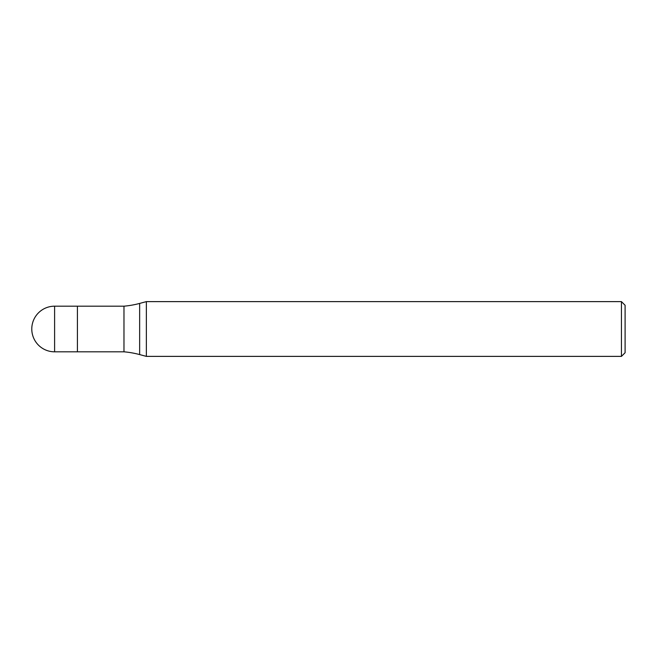 <?xml version="1.0" encoding="UTF-8"?>
<svg xmlns="http://www.w3.org/2000/svg" width="658" height="658" viewBox="0 0 658 658"><rect width="100%" height="100%" fill="white"/><g stroke="black" fill="none" stroke-linecap="round" stroke-linejoin="round"><path stroke-width="0.99" d="M123.975 351.816L77.422 351.816L77.422 306.184L123.975 306.184A91.281 91.281 0 0 0 139.644 303.42L146.364 301.619L621.448 301.619L625.1 305.271L625.1 352.729L621.448 356.381L146.364 356.381L139.644 354.58A91.281 91.281 0 0 0 123.975 351.816L123.975 306.184M146.364 356.381L146.364 301.619L146.364 356.381M621.448 356.381L621.448 301.619M54.606 351.816L77.422 351.816L77.422 306.184L54.606 306.184A22.816 22.816 0 0 0 31.781 329A22.816 22.816 0 0 0 54.606 351.816L54.606 306.184M139.644 354.58L139.644 303.42"/></g></svg>
